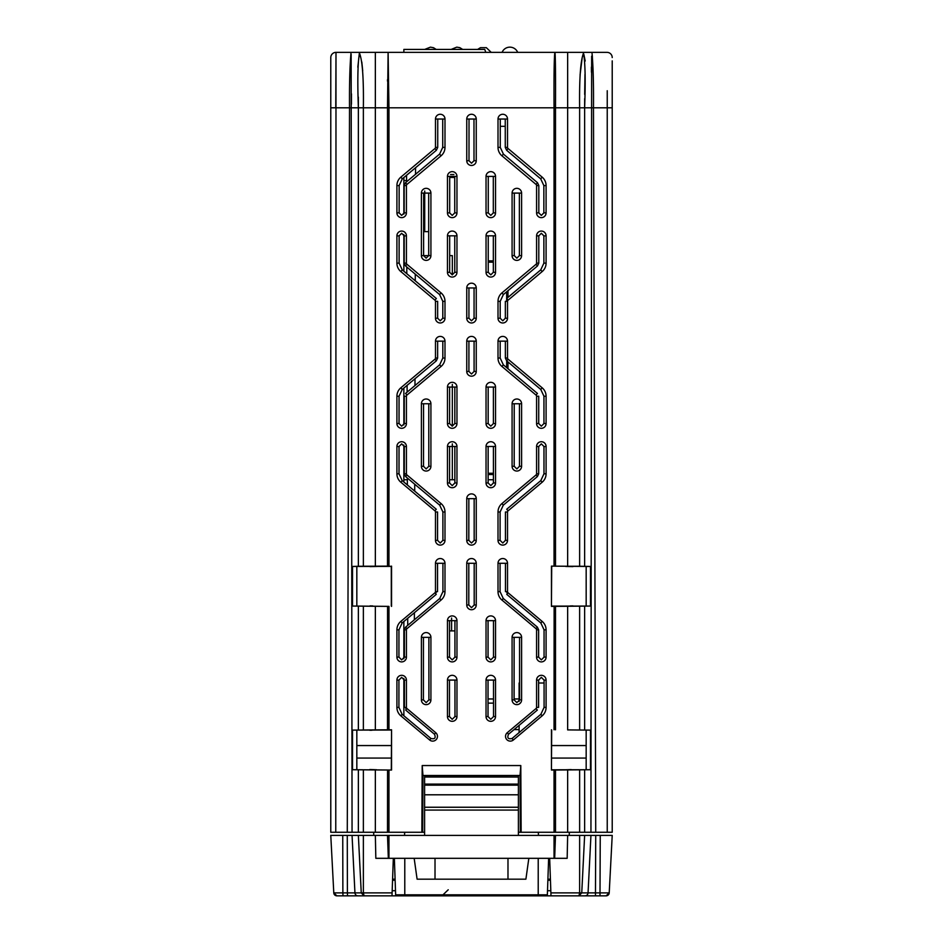 <?xml version="1.0" encoding="UTF-8"?>
<svg xmlns="http://www.w3.org/2000/svg" width="943" height="943" viewBox="0 0 943 943"><rect width="100%" height="100%" fill="white"/><g stroke="black" fill="none" stroke-linecap="round" stroke-linejoin="round"><path stroke-width="1.41" d="M352.517 606.066L352.517 566.448L356.831 566.448L356.831 606.066L352.517 606.066L375.349 606.278L375.349 729.894L352.517 730.106L356.831 730.106L356.831 769.724L391.557 770.042L375.349 769.936L375.349 832.268L387.502 832.268L387.561 770.03M388.952 770.042L388.952 832.268L387.502 832.268M375.349 606.278L388.952 606.384L388.952 729.788L391.557 729.788L391.557 770.042M388.87 729.788L375.349 729.894M391.31 769.794L391.557 729.788M356.831 606.066L388.952 606.384M391.31 730.035L356.831 730.106M356.831 769.724L352.517 769.724L352.517 730.106M352.517 769.724L375.349 769.936M363.373 769.936L363.373 832.268L375.349 832.268M363.373 832.268L358.364 832.268L358.364 769.901M586.169 566.448L590.483 566.448L590.483 606.066L586.169 606.066L586.169 566.448L551.443 566.13L567.651 566.248L567.651 107.797L555.498 107.797L555.498 566.142L554.213 566.13M551.702 566.389L551.443 606.384L551.443 566.13M590.483 730.106L590.483 769.724L586.169 769.724L586.169 730.106L590.483 730.106L567.651 729.894L567.651 606.278L551.443 606.384M586.169 730.106L567.651 729.894M567.651 606.278L590.483 606.066M590.483 566.448L579.627 566.248L579.627 107.797C579.25 79.153 580.511 61.036 583.399 53.468L583.552 53.468C585.238 62.639 585.603 80.744 584.636 107.797L584.66 98.638M579.627 566.248L567.651 566.248M554.048 566.13L554.048 107.797C553.765 56.038 554.767 53.35 554.897 52.36L583.552 52.36L582.691 56.203M567.651 52.36L567.651 107.797L584.636 107.797L584.636 566.271M583.552 52.36L591.98 52.36L592.015 53.044C593.194 66.281 593.677 84.54 593.477 107.797L595.728 832.268L590.943 832.268L591.65 56.179M554.13 770.042L590.483 769.724M584.636 769.901L584.636 832.268L590.943 832.268M584.636 832.268L579.627 832.268L579.627 769.936M567.651 769.936L567.651 832.268L579.627 832.268M555.498 770.03L555.498 832.268L567.651 832.268M555.498 832.268L554.048 832.268L554.048 770.042L551.443 770.042L551.443 729.788M551.69 730.035L551.443 770.042M551.69 769.794L586.169 769.724M551.702 606.125L586.169 606.066M612.219 60.871L612.219 832.268L607.233 832.268L607.233 90.728M406.292 709.325L405.396 707.391M435.607 593.595L436.526 591.638M393.29 52.36L390.272 52.36M392.241 52.36L393.714 52.36M584.684 94.441L584.978 74.367M585.19 61.024L583.929 54.623M591.391 67.142L591.426 72.187M582.173 57.829L580.086 74.874M554.684 54.046L554.295 61.118M387.502 79.625L387.502 81.181M388.87 566.13L387.502 566.142L387.502 107.797L375.349 107.797L375.349 52.36L388.103 52.36L388.952 107.797L387.502 107.797L388.103 52.36L561.002 52.36M509.373 52.36L508.147 52.36M510.375 52.36L516.894 52.36M519.475 52.36L513.9 52.36L519.475 52.36M549.616 52.36L546.928 52.36M534.752 52.36L536.225 52.36M535.707 52.36L534.068 52.36M402.779 52.36L404.912 52.36M543.698 52.36L539.879 52.36M546.41 52.36L548.637 52.36M550.865 52.36L549.404 52.36M537.31 52.36L543.97 52.36M375.349 52.36L359.448 52.36L357.821 67.224M358.34 97.046L358.364 107.797C357.397 80.78 357.751 62.674 359.448 53.468L359.601 53.468C362.489 61.036 363.75 79.153 363.373 107.797L363.373 566.248L387.502 566.142M351.433 104.213L351.456 93.828M351.15 54.258L352.057 832.268L347.272 832.268L349.523 107.797C349.323 84.54 349.806 66.281 350.985 53.044L351.02 52.36L359.448 52.36M363.373 566.248L358.364 566.271L358.364 107.797L335.767 107.797L335.991 52.36L335.767 832.268L347.272 832.268M335.767 832.268L330.781 832.268L330.781 57.57A5.21 5.21 0 0 1 335.991 52.36L351.02 52.36M335.991 52.36A5.21 5.21 0 0 0 330.781 57.57L330.781 60.871M362.701 70.819L361.817 62.026M360.721 57.464L359.448 53.468M391.298 606.125L391.298 566.389L356.831 566.448M369.739 769.547L376.469 769.736M372.014 730.236L369.845 730.283M387.561 606.373L387.502 729.799M507.393 593.595L506.474 591.638M493.33 262.166L488.238 262.166M493.33 260.846L488.238 260.846M506.686 367.64L506.686 360.863L508.065 359.189A1.497 1.497 0 0 1 507.523 358.045L507.523 341.154A4.75 4.75 0 0 0 502.772 336.403A4.75 4.75 0 0 0 498.01 341.154L498.01 358.045A11.01 11.01 0 0 0 501.947 366.473L536.048 395.093A1.497 1.497 0 0 1 536.579 396.237L538.736 396.237L538.724 423.513L536.579 423.501L536.579 396.237M506.674 301.336L506.674 291.8M507.982 368.725L507.982 361.947M507.982 297.387L507.982 290.703M488.144 473.268L493.425 473.268M488.144 474.529L493.425 474.529M422.653 832.268L424.598 832.268L421.851 832.268L422.653 832.268L422.947 775.476L422.205 765.551L421.851 832.268L388.952 832.268M554.048 832.268L518.402 832.268L521.149 832.268L520.795 765.551L520.053 775.476L520.347 832.268L518.402 832.268L520.347 832.268M572.931 566.625L565.729 566.448M570.22 605.936L572.955 605.889M554.13 606.384L554.048 729.788M571.199 769.594L566.531 769.736M592.416 57.158L592.015 53.044M607.009 52.36A5.21 5.21 0 0 1 612.219 57.57A5.21 5.21 0 0 0 607.009 52.36L591.98 52.36M595.728 832.268L607.233 832.268M569.289 52.36L571.47 52.36M575.242 52.36L576.562 52.36M391.298 566.389L388.952 566.13L388.952 107.797L555.498 107.797C555.722 58.69 555.132 52.419 554.897 52.36L557.572 52.36M358.364 107.797L375.349 107.797L375.349 566.248M358.364 566.271L352.517 566.448M352.057 832.268L358.364 832.268M370.045 605.889L372.78 605.936M391.557 566.13L391.557 606.384M377.271 566.448L370.069 566.625M506.721 509.244L540.811 480.612L543.981 473.799L543.97 446.522L546.091 446.534L546.091 473.799A11.01 11.01 0 0 1 542.166 482.227L508.065 510.847L506.721 509.244M543.97 446.522L541.341 443.858L538.712 446.522L536.579 446.534A4.75 4.75 0 0 1 541.341 441.725A4.75 4.75 0 0 1 546.091 446.534M538.712 446.522L538.701 473.799L536.579 473.799L536.579 446.534M538.701 473.799L537.404 476.569L503.303 505.165L500.108 511.99L500.096 540.351L502.772 543.027L505.448 540.351L505.436 511.99L507.523 511.99L507.523 540.351A4.75 4.75 0 0 1 502.772 545.101A4.75 4.75 0 0 1 498.01 540.351L498.01 511.99A11.01 11.01 0 0 1 501.947 503.562L536.048 474.942A1.497 1.497 0 0 0 536.579 473.799M468.848 498.658L468.824 540.351L471.5 543.027L474.176 540.351L474.152 498.658L466.75 498.658A4.75 4.75 0 0 1 471.5 493.896A4.75 4.75 0 0 1 476.25 498.658L476.25 540.351A4.75 4.75 0 0 1 471.5 545.101A4.75 4.75 0 0 1 466.75 540.351L466.75 498.658M474.199 604.982L474.188 563.277L468.812 563.277L468.801 604.982L471.5 607.681L474.199 604.982L476.25 604.982A4.75 4.75 0 0 1 471.5 609.732A4.75 4.75 0 0 1 466.75 604.982L466.75 563.277A4.75 4.75 0 0 1 471.5 558.527A4.75 4.75 0 0 1 476.25 563.277L476.25 604.982M428.9 699.883L428.876 637.338L423.442 637.338L423.407 699.883L426.153 702.629L428.9 699.883L430.916 699.883A4.75 4.75 0 0 1 426.153 704.645A4.75 4.75 0 0 1 421.403 699.883L421.403 637.338A4.75 4.75 0 0 1 426.153 632.588A4.75 4.75 0 0 1 430.916 637.338L430.916 699.883M454.939 657.141L454.927 620.659L449.505 620.659L449.493 657.141L452.216 659.876L454.939 657.141L456.966 657.141A4.75 4.75 0 0 1 452.216 661.903A4.75 4.75 0 0 1 447.465 657.141L447.465 620.659A4.75 4.75 0 0 1 452.216 615.909A4.75 4.75 0 0 1 456.966 620.659L456.966 657.141M505.472 591.638L505.46 563.277L500.085 563.277L500.073 591.638L503.267 598.499L537.357 627.119L536.048 628.686L501.947 600.066A11.01 11.01 0 0 1 498.01 591.638L498.01 563.277A4.75 4.75 0 0 1 502.772 558.527A4.75 4.75 0 0 1 507.523 563.277L507.523 591.638L505.472 591.638M536.048 628.686A1.497 1.497 0 0 1 536.579 629.83L536.579 657.094L538.618 657.106L541.341 659.876L544.064 657.106L544.052 629.83L540.846 622.969L506.745 594.361L508.065 592.782L542.166 621.402A11.01 11.01 0 0 1 546.091 629.83L546.091 657.094A4.75 4.75 0 0 1 541.341 661.903A4.75 4.75 0 0 1 536.579 657.094M538.618 657.106L538.63 629.83L537.357 627.119M544.064 657.106L546.091 657.094M493.507 657.141L493.495 620.659L488.073 620.659L488.061 657.141L490.784 659.876L493.507 657.141L495.535 657.141A4.75 4.75 0 0 1 490.784 661.903A4.75 4.75 0 0 1 486.034 657.141L486.034 620.659A4.75 4.75 0 0 1 490.784 615.909A4.75 4.75 0 0 1 495.535 620.659L495.535 657.141M519.593 699.883L519.558 637.338L514.124 637.338L514.1 699.883L516.847 702.629L519.593 699.883L521.597 699.883A4.75 4.75 0 0 1 516.847 704.645A4.75 4.75 0 0 1 512.084 699.883L512.084 637.338A4.75 4.75 0 0 1 516.847 632.588A4.75 4.75 0 0 1 521.597 637.338L521.597 699.883M404.394 680.115L406.421 680.127L406.421 707.391L404.406 707.391L404.394 680.115L401.659 677.345L398.924 680.115L398.913 707.391L402.119 714.287L430.939 738.487C434.853 739.359 436.031 737.945 434.487 734.243L405.667 710.079L406.952 708.535L435.772 732.723A4.75 4.75 0 0 1 436.35 739.418A4.75 4.75 0 0 1 429.654 740.007L400.834 715.831A11.01 11.01 0 0 1 396.909 707.391L396.909 680.127A4.75 4.75 0 0 1 401.659 675.318A4.75 4.75 0 0 1 406.421 680.127M398.924 680.115L396.909 680.127M449.481 680.08L449.457 716.562L452.216 719.32L454.974 716.562L454.95 680.08L447.465 680.08A4.75 4.75 0 0 1 452.216 675.318A4.75 4.75 0 0 1 456.966 680.08L456.966 716.562A4.75 4.75 0 0 1 452.216 721.324A4.75 4.75 0 0 1 447.465 716.562L447.465 680.08M538.606 680.115L541.341 677.345L544.076 680.115L544.087 707.391L540.881 714.287L512.061 738.487C508.147 739.359 506.969 737.945 508.513 734.243L537.333 710.079L536.048 708.535L507.228 732.723A4.75 4.75 0 0 0 506.65 739.418A4.75 4.75 0 0 0 513.346 740.007L542.166 715.831A11.01 11.01 0 0 0 546.091 707.391L546.091 680.127A4.75 4.75 0 0 0 541.341 675.318A4.75 4.75 0 0 0 536.579 680.127L536.579 707.391L538.594 707.391L538.606 680.115L536.579 680.127M544.076 680.115L546.091 680.127M514.23 403.745L514.206 466.29L516.847 468.93L519.487 466.29L519.452 403.745L512.084 403.745A4.75 4.75 0 0 1 516.847 398.995A4.75 4.75 0 0 1 521.597 403.745L521.597 466.29A4.75 4.75 0 0 1 516.847 471.052A4.75 4.75 0 0 1 512.084 466.29L512.084 403.745M488.156 446.487L488.132 482.969L490.784 485.621L493.437 482.969L493.413 446.487L486.034 446.487A4.75 4.75 0 0 1 490.784 441.725A4.75 4.75 0 0 1 495.535 446.487L495.535 482.969A4.75 4.75 0 0 1 490.784 487.72A4.75 4.75 0 0 1 486.034 482.969L486.034 446.487M449.587 446.487L449.563 482.969L452.216 485.621L454.868 482.969L454.844 446.487L447.465 446.487A4.75 4.75 0 0 1 452.216 441.725A4.75 4.75 0 0 1 456.966 446.487L456.966 482.969A4.75 4.75 0 0 1 452.216 487.72A4.75 4.75 0 0 1 447.465 482.969L447.465 446.487M423.548 403.745L423.513 466.29L426.153 468.93L428.794 466.29L428.77 403.745L421.403 403.745A4.75 4.75 0 0 1 426.153 398.995A4.75 4.75 0 0 1 430.916 403.745L430.916 466.29A4.75 4.75 0 0 1 426.153 471.052A4.75 4.75 0 0 1 421.403 466.29L421.403 403.745M454.832 423.548L454.821 387.066L449.611 387.066L449.599 423.548L452.216 426.177L454.832 423.548L456.966 423.548A4.75 4.75 0 0 1 452.216 428.311A4.75 4.75 0 0 1 447.465 423.548L447.465 387.066A4.75 4.75 0 0 1 452.216 382.316A4.75 4.75 0 0 1 456.966 387.066L456.966 423.548M493.401 423.548L493.389 387.066L488.179 387.066L488.168 423.548L490.784 426.177L493.401 423.548L495.535 423.548A4.75 4.75 0 0 1 490.784 428.311A4.75 4.75 0 0 1 486.034 423.548L486.034 387.066A4.75 4.75 0 0 1 490.784 382.316A4.75 4.75 0 0 1 495.535 387.066L495.535 423.548M538.724 423.513L541.341 426.177L543.958 423.513L543.946 396.237L540.775 389.447L506.674 360.851L505.365 358.045L505.354 341.154L500.191 341.154L500.179 358.045L503.338 364.823L537.427 393.443L536.048 395.093M508.065 359.189L542.166 387.809A11.01 11.01 0 0 1 546.091 396.237L546.091 423.501A4.75 4.75 0 0 1 541.341 428.311A4.75 4.75 0 0 1 536.579 423.501M543.958 423.513L546.091 423.501M468.919 341.154L468.907 371.436L471.5 374.029L474.093 371.436L474.081 341.154L466.75 341.154A4.75 4.75 0 0 1 471.5 336.403A4.75 4.75 0 0 1 476.25 341.154L476.25 371.436A4.75 4.75 0 0 1 471.5 376.186A4.75 4.75 0 0 1 466.75 371.436L466.75 341.154M468.942 287.945L468.93 318.227L471.5 320.797L474.07 318.227L474.058 287.945L466.75 287.945A4.75 4.75 0 0 1 471.5 283.183A4.75 4.75 0 0 1 476.25 287.945L476.25 318.227A4.75 4.75 0 0 1 471.5 322.977A4.75 4.75 0 0 1 466.75 318.227L466.75 287.945M506.65 298.507L540.752 269.887L543.887 263.132L543.875 235.856L546.091 235.868L546.091 263.132A11.01 11.01 0 0 1 542.166 271.572L508.065 300.18L506.65 298.507M543.875 235.856L541.341 233.286L538.807 235.856L538.795 263.132L537.463 265.973L503.362 294.581L500.203 301.336L500.203 318.227L502.772 320.797L505.342 318.227L505.342 301.336L507.523 301.336L507.523 318.227A4.75 4.75 0 0 1 502.772 322.977A4.75 4.75 0 0 1 498.01 318.227L498.01 301.336A11.01 11.01 0 0 1 501.947 292.896L536.048 264.288A1.497 1.497 0 0 0 536.579 263.132L536.579 235.868A4.75 4.75 0 0 1 541.341 231.07A4.75 4.75 0 0 1 546.091 235.868M538.807 235.856L536.579 235.868M449.681 235.821L449.67 272.303L452.216 274.861L454.762 272.303L454.75 235.821L447.465 235.821A4.75 4.75 0 0 1 452.216 231.07A4.75 4.75 0 0 1 456.966 235.821L456.966 272.303A4.75 4.75 0 0 1 452.216 277.065A4.75 4.75 0 0 1 447.465 272.303L447.465 235.821M421.403 255.624L428.7 255.624L428.676 193.091L423.643 193.091L423.607 255.624L426.153 258.17L428.7 255.624L430.916 255.624A4.75 4.75 0 0 1 426.153 260.386A4.75 4.75 0 0 1 421.403 255.624L421.403 193.091A4.75 4.75 0 0 1 426.153 188.329A4.75 4.75 0 0 1 430.916 193.091L430.916 255.624M454.738 212.894L454.726 176.412L449.705 176.412L449.693 212.894L452.216 215.417L454.738 212.894L456.966 212.894A4.75 4.75 0 0 1 452.216 217.644A4.75 4.75 0 0 1 447.465 212.894L447.465 176.412A4.75 4.75 0 0 1 452.216 171.65A4.75 4.75 0 0 1 456.966 176.412L456.966 212.894M519.393 255.624L519.357 193.091L514.324 193.091L514.3 255.624L516.847 258.17L519.393 255.624L521.597 255.624A4.75 4.75 0 0 1 516.847 260.386A4.75 4.75 0 0 1 512.084 255.624L512.084 193.091A4.75 4.75 0 0 1 516.847 188.329A4.75 4.75 0 0 1 521.597 193.091L521.597 255.624M435.477 358.045L435.477 341.154A4.75 4.75 0 0 1 440.228 336.403A4.75 4.75 0 0 1 444.99 341.154L444.99 358.045A11.01 11.01 0 0 1 441.053 366.473L406.952 395.093L405.573 393.443L414.979 385.546L415.003 378.732L436.326 360.851L437.635 358.045L435.477 358.045A1.497 1.497 0 0 1 434.935 359.189L400.834 387.809A11.01 11.01 0 0 0 396.909 396.237L396.909 423.501A4.75 4.75 0 0 0 401.659 428.311A4.75 4.75 0 0 0 406.421 423.501L404.276 423.513L404.264 396.237L406.421 396.237L406.421 423.501M414.979 385.546L439.662 364.823L442.821 358.045L442.809 341.154L437.646 341.154L437.635 358.045M398.936 657.106L401.659 659.876L404.382 657.106L404.37 629.83L405.643 627.119L439.733 598.499L442.927 591.638L442.915 563.277L437.54 563.277L437.528 591.638L435.477 591.638L435.477 563.277A4.75 4.75 0 0 1 440.228 558.527A4.75 4.75 0 0 1 444.99 563.277L444.99 591.638A11.01 11.01 0 0 1 441.053 600.066L406.952 628.686A1.497 1.497 0 0 0 406.421 629.83L406.421 657.094A4.75 4.75 0 0 1 401.659 661.903A4.75 4.75 0 0 1 396.909 657.094L396.909 629.83A11.01 11.01 0 0 1 400.834 621.402L434.935 592.782L436.255 594.361L402.154 622.969L398.948 629.83L398.936 657.106L396.909 657.094M404.382 657.106L406.421 657.094M414.366 619.787L414.39 612.702M407.706 618.302L407.73 625.362M406.952 474.942L441.053 503.562A11.01 11.01 0 0 1 444.99 511.99L444.99 540.351A4.75 4.75 0 0 1 440.228 545.101A4.75 4.75 0 0 1 435.477 540.351L435.477 511.99L437.564 511.99L437.552 540.351L440.228 543.027L442.904 540.351L442.892 511.99L439.697 505.165L405.596 476.569L406.952 474.942A1.497 1.497 0 0 1 406.421 473.799L406.421 446.534A4.75 4.75 0 0 0 401.659 441.725A4.75 4.75 0 0 0 396.909 446.534L399.03 446.522L399.019 473.799L402.189 480.612L436.279 509.244L434.935 510.847L400.834 482.227A11.01 11.01 0 0 1 396.909 473.799L396.909 446.534M405.596 476.569L404.299 473.799L404.288 446.522L406.421 446.534M404.288 446.522L401.659 443.858L399.03 446.522M414.708 491.126L414.72 484.219M407.341 478.03L407.364 484.95M406.952 264.288L441.053 292.896A11.01 11.01 0 0 1 444.99 301.336L444.99 318.227A4.75 4.75 0 0 1 440.228 322.977A4.75 4.75 0 0 1 435.477 318.227L435.477 301.336L437.658 301.336L437.658 318.227L440.228 320.797L442.797 318.227L442.797 301.336L439.638 294.581L405.537 265.973L406.952 264.288A1.497 1.497 0 0 1 406.421 263.132L406.421 235.868A4.75 4.75 0 0 0 401.659 231.07A4.75 4.75 0 0 0 396.909 235.868L399.125 235.856L399.113 263.132L402.248 269.887L436.35 298.507L434.935 300.18L400.834 271.572A11.01 11.01 0 0 1 396.909 263.132L396.909 235.868M405.537 265.973L404.205 263.132L404.193 235.856L406.421 235.868M404.193 235.856L401.659 233.286L399.125 235.856M415.262 280.802L415.274 274.142M406.787 267.034L406.81 273.706M435.477 147.379A1.497 1.497 0 0 1 434.935 148.534L400.834 177.143A11.01 11.01 0 0 0 396.909 185.582L396.909 212.847A4.75 4.75 0 0 0 401.659 217.644A4.75 4.75 0 0 0 406.421 212.847L404.182 212.859L404.17 185.582L406.421 185.582A1.497 1.497 0 0 1 406.952 184.427L441.053 155.819A11.01 11.01 0 0 0 444.99 147.379L444.99 119.03A4.75 4.75 0 0 0 440.228 114.268A4.75 4.75 0 0 0 435.477 119.03L435.477 147.379L437.729 147.379L436.385 150.267L402.284 178.864L399.148 185.582L399.137 212.859L396.909 212.847M404.17 185.582L405.502 182.706L439.603 154.086L442.727 147.379L442.715 119.03L437.752 119.03L437.729 147.379M406.421 185.582L406.421 212.847M399.137 212.859L401.659 215.417L404.182 212.859M415.533 174.29L415.557 167.736M406.551 175.292L406.563 181.822M415.003 378.732L407.093 385.357L407.117 392.147M407.093 385.357L402.225 389.447L399.054 396.237L399.042 423.513L396.909 423.501M399.042 423.513L401.659 426.177L404.276 423.513M495.535 716.562A4.75 4.75 0 0 1 490.784 721.324A4.75 4.75 0 0 1 486.034 716.562L486.034 680.08A4.75 4.75 0 0 1 490.784 675.318A4.75 4.75 0 0 1 495.535 680.08L495.535 716.562L493.543 716.562L493.519 680.08L488.05 680.08L488.026 716.562L490.784 719.32L493.543 716.562M486.034 235.821A4.75 4.75 0 0 1 490.784 231.07A4.75 4.75 0 0 1 495.535 235.821L495.535 272.303A4.75 4.75 0 0 1 490.784 277.065A4.75 4.75 0 0 1 486.034 272.303L486.034 235.821L488.25 235.821L488.238 272.303L490.784 274.861L493.33 272.303L493.319 235.821L488.25 235.821M486.034 176.412A4.75 4.75 0 0 1 490.784 171.65A4.75 4.75 0 0 1 495.535 176.412L495.535 212.894A4.75 4.75 0 0 1 490.784 217.644A4.75 4.75 0 0 1 486.034 212.894L486.034 176.412L488.274 176.412L488.262 212.894L490.784 215.417L493.307 212.894L493.295 176.412L488.274 176.412M538.818 212.859L541.341 215.417L543.863 212.859L543.852 185.582L540.716 178.864L506.615 150.267L505.271 147.379L505.248 119.03L500.285 119.03L500.273 147.379L503.397 154.086L537.498 182.706L538.83 185.582L538.818 212.859L536.579 212.847L536.579 185.582A1.497 1.497 0 0 0 536.048 184.427L501.947 155.819A11.01 11.01 0 0 1 498.01 147.379L498.01 119.03A4.75 4.75 0 0 1 502.772 114.268A4.75 4.75 0 0 1 507.523 119.03L507.523 147.379A1.497 1.497 0 0 0 508.065 148.534L542.166 177.143A11.01 11.01 0 0 1 546.091 185.582L546.091 212.847A4.75 4.75 0 0 1 541.341 217.644A4.75 4.75 0 0 1 536.579 212.847M543.863 212.859L546.091 212.847M476.25 160.723A4.75 4.75 0 0 1 471.5 165.473A4.75 4.75 0 0 1 466.75 160.723L466.75 119.03A4.75 4.75 0 0 1 471.5 114.268A4.75 4.75 0 0 1 476.25 119.03L476.25 160.723L473.999 160.723L473.975 119.03L469.025 119.03L469.001 160.723L471.5 163.222L473.999 160.723M406.421 396.237A1.497 1.497 0 0 1 406.952 395.093M507.523 301.336A1.497 1.497 0 0 1 508.065 300.18M434.935 300.18A1.497 1.497 0 0 1 435.477 301.336M536.048 708.535A1.497 1.497 0 0 0 536.579 707.391M406.952 708.535A1.497 1.497 0 0 1 406.421 707.391M508.065 592.782A1.497 1.497 0 0 1 507.523 591.638M435.477 591.638A1.497 1.497 0 0 1 434.935 592.782M434.935 510.847A1.497 1.497 0 0 1 435.477 511.99M507.523 511.99A1.497 1.497 0 0 1 508.065 510.847M422.205 765.551L520.795 765.551M520.336 775.476L422.664 775.476M403.863 177.543L403.863 214.132M403.863 234.571L403.863 271.23M403.863 388.08L403.863 424.975M403.863 445.049L403.863 482.014M403.863 621.531L403.863 658.756M403.863 678.453L403.863 715.749M453.854 174.514L450.577 174.514M403.863 52.36L403.863 49.425L484.749 49.425L485.822 52.36M493.437 479.739L488.132 479.739L493.437 479.739M454.868 479.739L449.563 479.739L454.868 479.739M407.341 479.739L403.863 479.739L407.341 479.739M449.67 255.624L452.334 255.624L452.334 274.861M452.334 384.473L452.334 426.177M452.334 443.858L452.334 479.739M424.715 231.66L428.688 231.66L423.619 231.66L424.715 231.66L424.715 191.028M406.563 180.573L403.863 180.573M517.695 52.36A8.475 8.475 -7.9 0 0 509.88 47.15A8.475 8.475 -0 0 0 502.065 52.36M500.285 126.315L505.259 126.315M454.726 177.449L449.705 177.449M451.603 630.891L454.927 630.891L449.505 630.891L454.927 630.891L451.603 630.891L451.603 618.019M597.438 895.85L598.557 895.85M599.996 895.85L600.255 835.392L595.728 835.392L595.457 895.85L550.995 895.85L550.889 892.891L579.627 892.891L578.931 895.85L581.748 892.891L609.213 892.891A3.124 3.124 0 0 1 606.09 895.85A3.124 3.124 0 0 0 609.213 892.891L606.09 895.85L577.811 895.85M569.242 835.392L569.348 832.268M392.194 890.722L395.494 890.722M547.506 890.722L550.806 890.722M563.348 895.85L344.749 895.85M550.441 880.22L547.871 880.22M395.129 880.22L392.559 880.22M609.213 892.891L612.219 835.392L600.255 835.392M595.728 835.392L424.598 835.392L424.598 775.971L518.402 775.476L518.402 835.392M567.651 835.392L567.167 858.319L375.833 858.319L375.349 835.392L424.598 835.392M373.758 835.392L373.652 832.268M365.189 895.85L364.069 895.85L361.252 892.891L363.373 892.891L364.069 895.85M343.004 895.85L342.875 892.891L333.787 892.891L330.781 835.392L333.787 892.891A3.124 3.124 0 0 0 336.91 895.85L333.787 892.891A3.124 3.124 0 0 0 336.91 895.85L357.951 895.85A3.124 3.006 90 0 1 354.945 892.891L361.252 892.891L358.364 835.392L375.349 835.392M363.373 835.392L363.373 892.891L392.111 892.891L392.005 895.85L379.652 895.85M392.111 892.891L393.325 858.319M330.781 835.392L358.364 835.392M404.547 835.392L404.653 832.268L404.547 835.392M538.453 835.392L538.347 832.268L538.453 835.392M550.889 892.891L549.675 858.319M395.093 879.171L392.594 879.171M538.217 894.813L538.217 858.319L548.637 858.319L547.364 894.813L395.636 894.813L394.363 858.319L404.783 858.319L404.783 894.813M550.406 879.171L547.907 879.171M528.834 858.319L525.899 879.171L417.101 879.171L414.166 858.319M391.31 745.559L357.22 745.559L391.31 745.559M551.69 745.559L586.169 745.559M391.31 758.066L367.652 758.066L391.31 758.066M551.69 758.066L586.169 758.066L551.69 758.066M357.22 758.066L367.652 758.066L357.22 758.066M569.878 758.066L586.169 758.066L569.878 758.066M519.581 683.015L519.581 672.583M544.076 683.015L538.606 683.015M519.11 683.015L519.11 701.439M519.11 725.356L519.11 732.57M519.11 729.611L514.041 729.611M519.11 698.963L514.1 698.963M493.531 698.963L488.038 698.963M488.038 703.124L493.531 703.124M363.373 606.278L363.373 729.894M358.364 729.929L358.364 606.243M555.498 606.373L555.498 729.799M579.627 729.894L579.627 606.278M584.636 606.243L584.636 729.929M612.219 107.797L584.636 107.797M335.767 107.797L330.781 107.797M540.811 480.612L542.166 482.227M543.981 473.799L546.091 473.799M505.448 540.351L507.523 540.351M500.096 540.351L498.01 540.351M500.108 511.99L498.01 511.99M503.303 505.165L501.947 503.562M537.404 476.569L536.048 474.942M468.824 540.351L466.75 540.351M474.152 498.658L476.25 498.658M474.176 540.351L476.25 540.351M474.188 563.277L476.25 563.277M468.801 604.982L466.75 604.982M468.812 563.277L466.75 563.277M428.876 637.338L430.916 637.338M423.407 699.883L421.403 699.883M423.442 637.338L421.403 637.338M454.927 620.659L456.966 620.659M449.493 657.141L447.465 657.141M449.505 620.659L447.465 620.659M505.46 563.277L507.523 563.277M500.085 563.277L498.01 563.277M500.073 591.638L498.01 591.638M503.267 598.499L501.947 600.066M538.63 629.83L536.579 629.83M540.846 622.969L542.166 621.402M544.052 629.83L546.091 629.83M493.495 620.659L495.535 620.659M488.061 657.141L486.034 657.141M488.073 620.659L486.034 620.659M519.558 637.338L521.597 637.338M514.1 699.883L512.084 699.883M514.124 637.338L512.084 637.338M434.487 734.243L435.772 732.723M430.939 738.487L429.654 740.007M402.119 714.287L400.834 715.831M398.913 707.391L396.909 707.391M449.457 716.562L447.465 716.562M454.95 680.08L456.966 680.08M454.974 716.562L456.966 716.562M508.513 734.243L507.228 732.723M544.087 707.391L546.091 707.391M540.881 714.287L542.166 715.831M512.061 738.487L513.346 740.007M514.206 466.29L512.084 466.29M519.452 403.745L521.597 403.745M519.487 466.29L521.597 466.29M488.132 482.969L486.034 482.969M493.413 446.487L495.535 446.487M493.437 482.969L495.535 482.969M449.563 482.969L447.465 482.969M454.844 446.487L456.966 446.487M454.868 482.969L456.966 482.969M423.513 466.29L421.403 466.29M428.77 403.745L430.916 403.745M428.794 466.29L430.916 466.29M454.821 387.066L456.966 387.066M449.599 423.548L447.465 423.548M449.611 387.066L447.465 387.066M493.389 387.066L495.535 387.066M488.168 423.548L486.034 423.548M488.179 387.066L486.034 387.066M503.338 364.823L501.947 366.473M500.179 358.045L498.01 358.045M500.191 341.154L498.01 341.154M505.354 341.154L507.523 341.154M505.365 358.045L507.523 358.045M540.775 389.447L542.166 387.809M543.946 396.237L546.091 396.237M468.907 371.436L466.75 371.436M474.081 341.154L476.25 341.154M474.093 371.436L476.25 371.436M468.93 318.227L466.75 318.227M474.058 287.945L476.25 287.945M474.07 318.227L476.25 318.227M540.752 269.887L542.166 271.572M505.342 318.227L507.523 318.227M500.203 318.227L498.01 318.227M500.203 301.336L498.01 301.336M503.362 294.581L501.947 292.896M537.463 265.973L536.048 264.288M538.795 263.132L536.579 263.132M543.887 263.132L546.091 263.132M449.67 272.303L447.465 272.303M454.75 235.821L456.966 235.821M454.762 272.303L456.966 272.303M428.676 193.091L430.916 193.091M423.643 193.091L421.403 193.091M454.726 176.412L456.966 176.412M449.693 212.894L447.465 212.894M449.705 176.412L447.465 176.412M519.357 193.091L521.597 193.091M514.3 255.624L512.084 255.624M514.324 193.091L512.084 193.091M436.326 360.851L434.935 359.189M437.646 341.154L435.477 341.154M442.809 341.154L444.99 341.154M442.821 358.045L444.99 358.045M439.662 364.823L441.053 366.473M437.54 563.277L435.477 563.277M442.915 563.277L444.99 563.277M442.927 591.638L444.99 591.638M439.733 598.499L441.053 600.066M405.643 627.119L406.952 628.686M404.37 629.83L406.421 629.83M398.948 629.83L396.909 629.83M402.154 622.969L400.834 621.402M437.552 540.351L435.477 540.351M442.904 540.351L444.99 540.351M442.892 511.99L444.99 511.99M439.697 505.165L441.053 503.562M402.189 480.612L400.834 482.227M399.019 473.799L396.909 473.799M404.299 473.799L406.421 473.799M437.658 318.227L435.477 318.227M442.797 318.227L444.99 318.227M442.797 301.336L444.99 301.336M439.638 294.581L441.053 292.896M402.248 269.887L400.834 271.572M399.113 263.132L396.909 263.132M404.205 263.132L406.421 263.132M436.385 150.267L434.935 148.534M437.752 119.03L435.477 119.03M442.715 119.03L444.99 119.03M442.727 147.379L444.99 147.379M439.603 154.086L441.053 155.819M405.502 182.706L406.952 184.427M399.148 185.582L396.909 185.582M402.284 178.864L400.834 177.143M402.225 389.447L400.834 387.809M399.054 396.237L396.909 396.237M488.026 716.562L486.034 716.562M488.05 680.08L486.034 680.08M493.519 680.08L495.535 680.08M493.319 235.821L495.535 235.821M493.33 272.303L495.535 272.303M488.238 272.303L486.034 272.303M493.295 176.412L495.535 176.412M493.307 212.894L495.535 212.894M488.262 212.894L486.034 212.894M538.83 185.582L536.579 185.582M537.498 182.706L536.048 184.427M503.397 154.086L501.947 155.819M500.273 147.379L498.01 147.379M500.285 119.03L498.01 119.03M505.248 119.03L507.523 119.03M505.271 147.379L507.523 147.379M506.615 150.267L508.065 148.534M540.716 178.864L542.166 177.143M543.852 185.582L546.091 185.582M469.001 160.723L466.75 160.723M469.025 119.03L466.75 119.03M473.975 119.03L476.25 119.03M579.627 835.392L579.627 892.891L581.748 892.891L584.636 835.392M585.049 895.85A3.124 3.006 -90 0 0 588.055 892.891L590.943 835.392M424.598 777.02L518.402 777.02M424.598 784.105L518.402 784.105M424.598 785.142L518.402 785.142M424.598 794.796L518.402 794.796M424.598 807.243L518.402 807.243M554.661 858.319L555.498 835.392M554.048 858.319L554.048 835.392M342.745 835.392L342.875 892.891L347.401 892.891L347.543 895.85M347.272 835.392L347.401 892.891L354.945 892.891L352.057 835.392M388.339 858.319L387.502 835.392M388.952 858.319L388.952 835.392M424.598 810.072L518.402 810.072M435.018 879.171L435.018 858.319M507.982 879.171L507.982 858.319M477.618 49.425L480.423 47.692L486.329 47.669L491.22 52.36M451.143 49.425L456.777 47.15L459.854 47.669L462.707 49.425M424.668 49.425L430.444 47.15L433.509 47.716L436.22 49.425M448.22 889.779L443.01 894.813"/></g></svg>
